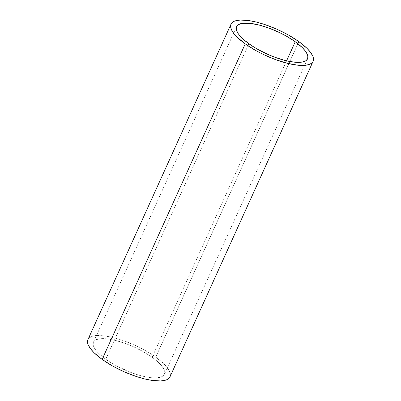 <?xml version="1.0" encoding="UTF-8"?>
<svg xmlns="http://www.w3.org/2000/svg" width="401" height="401" viewBox="0 0 401 401"><rect width="100%" height="100%" fill="white"/><g stroke="black" fill="none" stroke-linecap="round" stroke-linejoin="round"><path stroke-width="0.3" stroke-dasharray="2 1.5" d="M105.749 359.246L248.876 43.724L105.749 359.246L98.811 353.507L95.598 349.878L93.664 346.574L93.202 345.081L93.313 342.494L94.796 340.509L96.034 339.767L99.448 338.83L106.636 338.825L115.749 340.489L125.994 343.687L133.022 346.539L143.187 351.622L152.124 357.276A38.972 12.366 24.4 0 0 116.23 340.614A38.972 12.366 24.4 0 0 93.448 342.163A38.972 12.366 24.4 0 0 105.749 359.246A38.972 12.366 24.4 0 0 141.643 375.907A38.972 12.366 24.4 0 0 164.425 374.359A38.972 12.366 24.4 0 0 152.124 357.276L157.012 361.121L160.826 364.86L163.413 368.344L164.671 371.436L164.56 374.028L163.077 376.013L160.285 377.311L156.285 377.882L151.237 377.697L145.332 376.765L138.796 375.12L131.879 372.83L117.979 366.679L111.533 363.055L105.749 359.246M286.595 60.832L152.124 357.276L286.595 60.832M169.723 371.772L170.39 375.075L169.979 376.86A45.057 14.296 24.4 0 0 155.748 357.121L298.87 41.604L155.748 357.121L149.062 352.72L141.603 348.524L133.658 344.71L125.533 341.411L117.538 338.765L109.979 336.865L103.152 335.787L96.41 335.627M167.488 367.953L163.773 363.757L155.748 357.121A45.057 14.296 24.4 0 0 114.245 337.858A45.057 14.296 24.4 0 0 87.904 339.647M94.836 335.792L92.691 336.228L89.463 337.737M88.41 338.79L87.749 340.028M236.575 26.641L93.448 342.163M307.552 58.837L164.425 374.359"/><path stroke-width="0.6" d="M248.876 43.724A38.972 12.366 -155.6 0 1 236.575 26.641A38.972 12.366 -155.6 0 1 259.357 25.093A38.972 12.366 -155.6 0 1 295.251 41.754L286.595 60.832L295.251 41.754L302.189 47.493L305.402 51.122L307.336 54.426L307.798 55.919L307.687 58.506L306.204 60.491L304.966 61.233L301.552 62.17L294.364 62.175L285.251 60.511L275.006 57.313L267.978 54.461L257.813 49.378L251.668 45.644L243.988 39.879L238.72 34.361L237.587 32.656L236.329 29.564L236.44 26.972L237.923 24.987L240.715 23.689L242.575 23.308L249.763 23.303L258.876 24.972L269.121 28.17L279.617 32.621L286.314 36.1L295.251 41.754A38.972 12.366 -155.6 0 1 307.552 58.837A38.972 12.366 -155.6 0 1 284.77 60.386A38.972 12.366 -155.6 0 1 248.876 43.724M87.749 340.028L87.483 341.446L88.15 344.75L90.385 348.569L94.105 352.765L102.13 359.396A45.057 14.296 24.4 0 0 143.633 378.664A45.057 14.296 24.4 0 0 169.974 376.875L313.096 61.353A45.057 14.296 -155.6 0 1 286.755 63.142A45.057 14.296 -155.6 0 1 245.252 43.879L102.13 359.396L112.46 365.938L124.215 371.812L136.375 376.519L144.19 378.805L151.418 380.303L160.56 380.95L165.182 380.288L166.981 379.642L169.463 377.732L170.124 376.494M231.026 24.125L87.904 339.647A45.057 14.296 24.4 0 0 102.13 359.396L245.252 43.879A45.057 14.296 -155.6 0 1 231.026 24.125A45.057 14.296 -155.6 0 1 257.367 22.336A45.057 14.296 -155.6 0 1 298.87 41.604L288.54 35.062L276.785 29.188L264.625 24.481L256.81 22.195L249.582 20.697L240.44 20.05L235.818 20.712L234.019 21.358L231.537 23.268L230.876 24.506L230.61 25.925L231.277 29.228L233.512 33.047L237.227 37.243L245.252 43.879L255.587 50.416L263.327 54.441L275.467 59.589L287.317 63.283L297.848 65.213L306.163 65.208L310.108 64.12L312.59 62.21L313.251 60.972L313.517 59.554L312.85 56.25L310.615 52.431L306.895 48.235L298.87 41.604A45.057 14.296 -155.6 0 1 313.096 61.353M169.723 371.772L167.392 367.822M96.41 335.627L94.836 335.792M89.463 337.737L88.41 338.79"/></g></svg>
